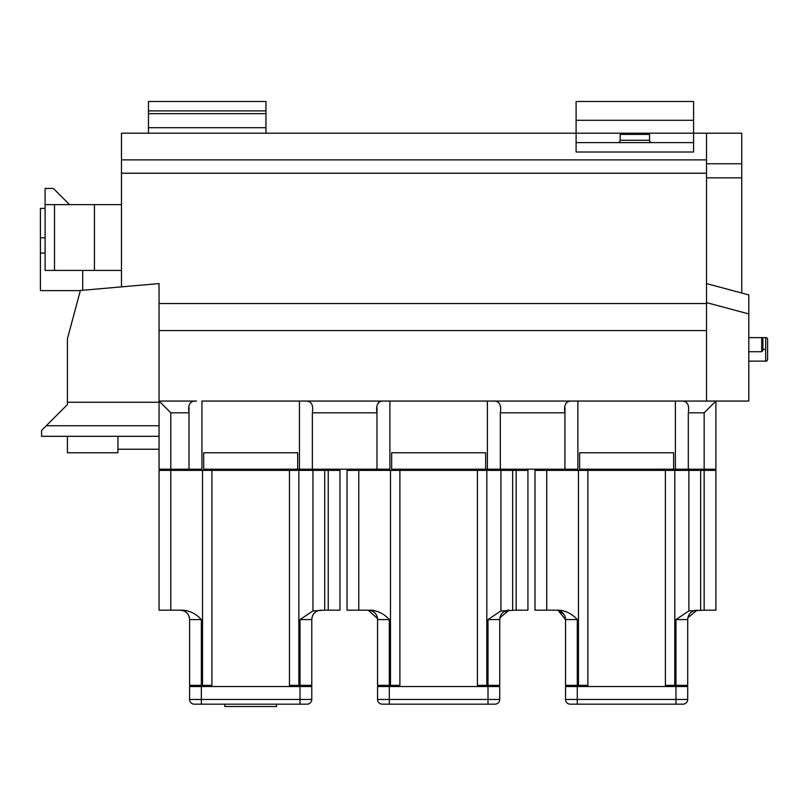 <?xml version="1.0" encoding="UTF-8"?>
<svg xmlns="http://www.w3.org/2000/svg" width="808" height="808" viewBox="0 0 808 808"><rect width="100%" height="100%" fill="white"/><g stroke="black" fill="none" stroke-linecap="round" stroke-linejoin="round"><path stroke-width="1.21" d="M558.126 610.394L565.539 619.574L565.539 685.366L587.86 685.366L587.86 470.377L546.733 470.377L546.733 610.181L559.702 610.181C566.61 611.111 572.468 614.242 577.286 619.574L577.286 685.366M687.911 617.676L697.112 610.181C691.355 610.737 688.214 613.868 687.709 619.574L687.709 685.366L665.388 685.366L665.388 470.377L587.86 470.377M377.508 618.544L368.165 610.181C373.993 610.747 377.124 613.878 377.568 619.574L377.568 685.366L399.889 685.366L399.889 470.377L358.772 470.377L358.772 610.181L371.731 610.181C378.639 611.111 384.497 614.242 389.315 619.574L389.315 685.366M500.495 615.898L499.748 619.574A9.403 9.403 0 0 1 499.94 617.676L509.141 610.181L503.839 611.818M201.344 619.574L189.597 619.574A9.403 9.403 0 0 0 180.204 610.181C186.032 610.747 189.163 613.878 189.597 619.574C189.173 613.888 186.042 610.747 180.204 610.181A9.403 9.403 0 0 1 189.597 619.574L189.597 685.366L211.918 685.366L211.918 470.377L170.801 470.377L170.801 610.181L183.769 610.181C190.668 611.111 196.536 614.242 201.344 619.574L201.344 685.366M300.031 685.366L300.031 619.574L311.777 619.574A9.403 9.403 0 0 1 321.18 610.181A9.403 9.403 0 0 0 311.777 619.574A9.403 9.403 0 0 1 311.969 617.676A9.403 9.403 0 0 0 311.777 619.574C312.272 613.878 315.403 610.747 321.18 610.181C315.413 610.737 312.282 613.868 311.777 619.574L311.777 685.366L289.456 685.366L289.456 470.377L211.918 470.377M620.16 140.259L649.531 140.259L649.531 134.381L620.16 134.381L620.16 140.259A2.353 2.353 0 0 1 617.817 142.612M649.531 140.259A2.353 2.353 0 0 0 651.884 142.612M765.671 337.623L765.671 361.115L766.721 361.115L767.6 359.59L767.6 339.148L766.721 337.623L761.722 337.623L762.904 338.794L762.904 350.551L761.722 351.722L761.722 337.623L748.804 337.623M761.722 351.722L748.804 351.722M748.804 311.777L748.804 313.938L748.804 311.777M54.5 270.428L45.096 270.428L45.096 204.636L54.5 204.636L54.5 270.428L94.445 270.428L94.445 204.636L121.463 204.636M121.463 286.87L121.463 133.209L576.104 133.209L576.104 142.612L693.587 142.612L693.587 152.005L576.104 152.005L576.104 142.612M159.055 425.735L46.278 425.735L41.572 430.432L41.572 436.31L159.055 436.31M307.08 704.162L194.294 704.162A4.697 4.697 0 0 1 189.597 699.465L189.597 686.537L201.344 686.537L201.344 699.465L311.777 699.465A4.697 4.697 0 0 1 307.08 704.162A4.697 4.697 0 0 0 311.777 699.465A4.697 4.697 0 0 1 307.08 704.162M170.801 469.206L159.055 469.206L159.055 401.061L170.801 412.807L170.801 469.206L189.011 469.206L189.011 412.807C187.688 404.586 190.203 400.667 196.556 401.061L159.055 401.061L196.556 401.061M159.055 303.555L706.515 303.555M748.804 313.938L706.515 302.606L706.515 283.588L748.804 294.92L748.804 401.061L715.908 401.061L715.908 469.206L704.162 469.206L704.162 412.807L715.908 401.061L201.939 401.061L201.939 469.206L189.011 469.206M121.463 173.225L706.515 173.225M500.334 469.206L487.406 469.206L487.406 401.061L492.799 401.061C499.132 400.647 501.647 404.566 500.334 412.807L500.334 469.206L564.943 469.206L564.943 412.807C563.62 404.586 566.135 400.667 572.488 401.061L577.871 401.061L577.871 469.206L564.943 469.206M680.76 401.061C687.103 400.647 689.608 404.566 688.305 412.807L688.305 469.206L704.162 469.206M312.363 469.206L299.445 469.206L299.445 401.061L304.828 401.061C311.161 400.647 313.676 404.566 312.363 412.807L312.363 469.206L376.983 469.206L376.983 412.807C375.659 404.586 378.164 400.667 384.517 401.061L389.9 401.061L389.9 469.206L376.983 469.206M693.587 142.612L693.587 133.209L576.104 133.209L576.104 101.485L693.587 101.485L693.587 133.209L741.754 133.209L741.754 293.031M765.671 349.369L762.904 349.369M765.671 361.115L748.804 361.115M688.305 469.206L675.377 469.206L675.377 401.061L706.515 401.061L706.515 177.851L741.754 177.851M706.515 133.209L706.515 177.851M485.648 470.377L485.648 452.753L391.668 452.753L391.668 469.206L487.406 469.206M297.677 470.377L297.677 452.753L203.697 452.753L203.697 469.206L299.445 469.206M673.62 470.377L673.62 452.753L579.629 452.753L579.629 469.206L675.377 469.206M706.515 163.751L741.754 163.751M159.055 330.573L706.515 330.573M121.463 159.873L706.515 159.873M189.062 407.707L189.011 410.171M568.236 401.485L567.428 401.818M566.741 402.273L565.751 403.586M565.004 407.666L564.943 412.807L500.334 412.807M380.265 401.485L379.457 401.818M378.77 402.273L377.78 403.586M377.033 407.666L376.983 412.807L312.363 412.807M388.143 470.377L388.143 469.206M576.104 470.377L576.104 469.206M200.172 470.377L200.172 469.206M265.963 133.209L265.963 101.485L148.48 101.485L148.48 110.888L265.963 110.888M148.48 133.209L148.48 110.888M170.801 610.181L159.055 610.181L159.055 470.377L170.801 470.377M328.23 470.377L339.976 470.377L339.976 610.181L328.23 610.181L328.23 470.377L289.456 470.377M300.031 704.162L300.031 686.537L311.777 686.537L311.777 699.465M300.031 686.537L201.344 686.537M297.677 685.366L297.677 686.537M203.697 685.366L203.697 686.537M324.705 470.377L324.705 610.181L312.949 610.929L312.949 470.377M324.705 610.181L328.23 610.181M300.031 619.574L312.949 610.929M298.859 470.377L298.859 685.366M202.525 470.377L202.525 685.366M500.92 470.377L477.427 470.377L477.427 685.366L488.002 685.366L488.002 619.574L500.92 610.929L516.191 610.181L516.191 470.377L500.92 470.377L500.92 610.929M516.191 470.377L527.937 470.377L527.937 610.181L516.191 610.181M358.772 610.181L347.026 610.181L347.026 470.377L358.772 470.377M399.889 470.377L477.427 470.377M495.051 704.162L382.265 704.162A4.697 4.697 0 0 1 377.568 699.465L377.568 686.537L389.315 686.537L389.315 699.465L499.748 699.465A4.697 4.697 0 0 1 495.051 704.162A4.697 4.697 0 0 0 499.748 699.465A4.697 4.697 0 0 1 495.051 704.162A4.697 4.697 0 0 0 499.748 699.465L499.748 686.537L389.315 686.537M499.94 617.676A9.403 9.403 0 0 0 499.748 619.574L499.748 685.366L488.002 685.366M502.465 612.959L501.344 614.332M509.141 610.181A9.403 9.403 0 0 0 507.232 610.373A9.403 9.403 0 0 1 509.141 610.181A9.403 9.403 0 0 0 499.748 619.574A9.403 9.403 0 0 1 509.141 610.181M368.165 610.181A9.403 9.403 0 0 1 377.568 619.574A9.403 9.403 0 0 0 368.165 610.181M485.648 685.366L485.648 686.537M391.668 685.366L391.668 686.537M486.82 470.377L486.82 685.366M390.486 470.377L390.486 685.366M512.666 470.377L512.666 610.181M527.937 610.181L527.937 470.377M546.733 610.181L534.987 610.181L534.987 470.377L546.733 470.377M704.162 470.377L715.908 470.377L715.908 610.181L704.162 610.181L704.162 470.377L665.388 470.377M570.236 704.162A4.697 4.697 0 0 1 565.539 699.465L675.963 699.465L675.963 686.537L687.709 686.537L687.709 699.465A4.697 4.697 0 0 1 683.013 704.162L570.236 704.162A4.697 4.697 0 0 1 565.539 699.465L565.539 686.537L577.286 686.537L577.286 704.162M687.709 699.465A4.697 4.697 0 0 1 683.013 704.162A4.697 4.697 0 0 0 687.709 699.465L675.963 699.465L675.963 704.162M675.963 686.537L577.286 686.537M563.933 614.322L559.085 610.646M687.709 619.574A9.403 9.403 0 0 1 693.395 610.939A9.403 9.403 0 0 0 687.709 619.574A9.403 9.403 0 0 1 697.112 610.181A9.403 9.403 0 0 0 687.709 619.574L675.963 619.574L688.891 610.929L704.162 610.181M556.136 610.181A9.403 9.403 0 0 1 565.539 619.574A9.403 9.403 0 0 0 556.136 610.181M673.62 685.366L673.62 686.537M579.629 685.366L579.629 686.537M674.791 470.377L674.791 685.366M578.457 470.377L578.457 685.366M700.637 470.377L700.637 610.181M715.908 610.181L715.908 470.377M159.055 401.061L159.055 283.588L80.376 290.466L67.418 338.794L67.418 404.586L46.278 425.735M159.055 402.243L67.418 402.243M67.418 436.31L67.418 452.753L117.938 452.753L117.938 436.31M224.846 704.162L224.846 706.515L276.538 706.515L276.538 704.162M94.445 270.428L121.463 270.428M54.5 204.636L94.445 204.636M45.096 204.636L45.096 188.426L53.318 188.426L69.538 204.636M82.689 290.264L82.689 270.428M45.096 208.393L40.4 208.393L40.4 237.764L45.096 237.764M45.096 253.035L40.4 253.035L40.4 237.764M80.325 290.627L40.4 290.627L40.4 253.035M704.162 412.807L688.305 412.807M189.011 412.807L170.801 412.807M576.104 120.291L693.587 120.291M148.48 127.704L265.963 127.704M148.48 113.645L265.963 113.645M194.294 704.162A4.697 4.697 0 0 1 189.597 699.465L201.344 699.465L201.344 704.162M488.002 704.162L488.002 686.537M389.315 704.162L389.315 699.465L377.568 699.465M499.748 619.574L488.002 619.574M389.315 619.574L377.568 619.574M577.286 619.574L565.539 619.574M675.963 685.366L675.963 619.574M688.891 610.929L688.891 470.377M159.055 449.228L117.938 449.228"/></g></svg>
